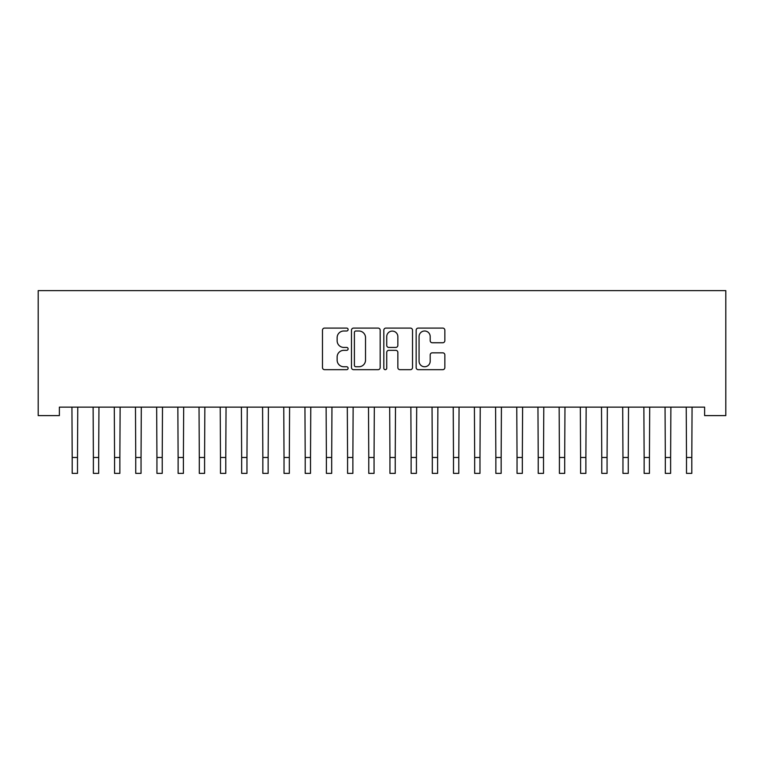 <?xml version="1.0" encoding="UTF-8"?>
<svg xmlns="http://www.w3.org/2000/svg" width="764" height="764" viewBox="0 0 764 764"><rect width="100%" height="100%" fill="white"/><g stroke="black" fill="none" stroke-linecap="round" stroke-linejoin="round"><path stroke-width="1.15" d="M348.107 329.542A1.452 1.452 0 0 0 346.655 328.09L324.557 328.09A2.082 2.082 0 0 0 322.484 330.163L322.484 367.589A2.082 2.082 0 0 0 324.557 369.671L346.655 369.671A1.452 1.452 0 0 0 348.107 368.219A1.452 1.452 0 0 0 346.655 366.758L343.79 366.758A6.656 6.656 0 0 1 337.144 360.111L337.144 356.989A6.656 6.656 0 0 1 343.79 350.332L346.655 350.332A1.452 1.452 0 0 0 348.107 348.881A1.452 1.452 0 0 0 346.655 347.429L343.79 347.429A6.656 6.656 0 0 1 337.144 340.773L337.144 337.65A6.656 6.656 0 0 1 343.79 331.003L346.655 331.003A1.452 1.452 0 0 0 348.107 329.542M442.767 342.749A2.082 2.082 0 0 0 444.849 340.668L444.849 330.163A2.082 2.082 0 0 0 442.767 328.09L418.233 328.09A2.082 2.082 0 0 0 416.151 330.163L416.151 367.589A2.082 2.082 0 0 0 418.233 369.671L442.767 369.671A2.082 2.082 0 0 0 444.849 367.589L444.849 354.907A2.082 2.082 0 0 0 442.767 352.834L432.262 352.834A2.082 2.082 0 0 0 430.189 354.907L430.189 361.2A5.558 5.558 0 0 1 424.622 366.758A5.558 5.558 0 0 1 419.064 361.2L419.064 336.561A5.558 5.558 0 0 1 424.622 331.003A5.558 5.558 0 0 1 430.189 336.561L430.189 340.668A2.082 2.082 0 0 0 432.262 342.749L442.767 342.749M704.618 407.136L59.382 407.136L59.382 415.606L38.2 415.606L38.2 290.626L725.8 290.626L725.8 415.606L704.618 415.606L704.618 407.136M380.176 330.163A2.082 2.082 0 0 0 378.104 328.09L353.57 328.09A2.082 2.082 0 0 0 351.488 330.163L351.488 367.589A2.082 2.082 0 0 0 353.57 369.671L378.104 369.671A2.082 2.082 0 0 0 380.176 367.589L380.176 330.163M385.896 328.09L410.43 328.09A2.082 2.082 0 0 1 412.512 330.163L412.512 367.589A2.082 2.082 0 0 1 410.43 369.671L399.935 369.671A2.082 2.082 0 0 1 397.853 367.589L397.853 352.414A2.082 2.082 0 0 0 395.771 350.332L388.809 350.332A2.082 2.082 0 0 0 386.727 352.414L386.727 368.219A1.452 1.452 0 0 1 385.276 369.671A1.452 1.452 0 0 1 383.824 368.219L383.824 330.163A2.082 2.082 0 0 1 385.896 328.09M355.852 331.003A1.452 1.452 0 0 0 354.401 332.455L354.401 365.307A1.452 1.452 0 0 0 355.852 366.758L358.87 366.758A6.656 6.656 0 0 0 365.526 360.111L365.526 337.65A6.656 6.656 0 0 0 358.87 331.003L355.852 331.003M397.853 336.666A5.558 5.558 0 0 0 392.295 331.099A5.558 5.558 0 0 0 386.727 336.666L386.727 345.347A2.082 2.082 0 0 0 388.809 347.429L395.771 347.429A2.082 2.082 0 0 0 397.853 345.347L397.853 336.666M71.931 407.136L72.198 457.483L77.498 457.483L77.766 407.136M72.198 457.483L72.198 473.374L77.498 473.374L77.498 457.483M93.112 407.136L93.38 457.483L98.68 457.483L98.948 407.136M93.38 457.483L93.38 473.374L98.68 473.374L98.68 457.483M114.294 407.136L114.562 457.483L119.862 457.483L120.129 407.136M114.562 457.483L114.562 473.374L119.862 473.374L119.862 457.483M135.476 407.136L135.744 457.483L141.044 457.483L141.311 407.136M135.744 457.483L135.744 473.374L141.044 473.374L141.044 457.483M156.658 407.136L156.935 457.483L162.226 457.483L162.493 407.136M156.935 457.483L156.935 473.374L162.226 473.374L162.226 457.483M177.85 407.136L178.117 457.483L183.408 457.483L183.675 407.136M178.117 457.483L178.117 473.374L183.408 473.374L183.408 457.483M199.032 407.136L199.299 457.483L204.59 457.483L204.857 407.136M199.299 457.483L199.299 473.374L204.59 473.374L204.59 457.483M220.213 407.136L220.481 457.483L225.772 457.483L226.048 407.136M220.481 457.483L220.481 473.374L225.772 473.374L225.772 457.483M241.395 407.136L241.663 457.483L246.963 457.483L247.23 407.136M241.663 457.483L241.663 473.374L246.963 473.374L246.963 457.483M262.577 407.136L262.845 457.483L268.145 457.483L268.412 407.136M262.845 457.483L262.845 473.374L268.145 473.374L268.145 457.483M283.759 407.136L284.027 457.483L289.327 457.483L289.594 407.136M284.027 457.483L284.027 473.374L289.327 473.374L289.327 457.483M304.941 407.136L305.208 457.483L310.509 457.483L310.776 407.136M305.208 457.483L305.208 473.374L310.509 473.374L310.509 457.483M326.123 407.136L326.39 457.483L331.691 457.483L331.958 407.136M326.39 457.483L326.39 473.374L331.691 473.374L331.691 457.483M347.305 407.136L347.582 457.483L352.873 457.483L353.14 407.136M347.582 457.483L347.582 473.374L352.873 473.374L352.873 457.483M368.496 407.136L368.764 457.483L374.054 457.483L374.322 407.136M368.764 457.483L368.764 473.374L374.054 473.374L374.054 457.483M389.678 407.136L389.946 457.483L395.236 457.483L395.504 407.136M389.946 457.483L389.946 473.374L395.236 473.374L395.236 457.483M410.86 407.136L411.127 457.483L416.418 457.483L416.695 407.136M411.127 457.483L411.127 473.374L416.418 473.374L416.418 457.483M432.042 407.136L432.309 457.483L437.61 457.483L437.877 407.136M432.309 457.483L432.309 473.374L437.61 473.374L437.61 457.483M453.224 407.136L453.491 457.483L458.792 457.483L459.059 407.136M453.491 457.483L453.491 473.374L458.792 473.374L458.792 457.483M474.406 407.136L474.673 457.483L479.973 457.483L480.241 407.136M474.673 457.483L474.673 473.374L479.973 473.374L479.973 457.483M495.588 407.136L495.855 457.483L501.155 457.483L501.423 407.136M495.855 457.483L495.855 473.374L501.155 473.374L501.155 457.483M516.77 407.136L517.037 457.483L522.337 457.483L522.605 407.136M517.037 457.483L517.037 473.374L522.337 473.374L522.337 457.483M537.951 407.136L538.228 457.483L543.519 457.483L543.787 407.136M538.228 457.483L538.228 473.374L543.519 473.374L543.519 457.483M559.143 407.136L559.41 457.483L564.701 457.483L564.968 407.136M559.41 457.483L559.41 473.374L564.701 473.374L564.701 457.483M580.325 407.136L580.592 457.483L585.883 457.483L586.15 407.136M580.592 457.483L580.592 473.374L585.883 473.374L585.883 457.483M601.507 407.136L601.774 457.483L607.065 457.483L607.342 407.136M601.774 457.483L601.774 473.374L607.065 473.374L607.065 457.483M622.689 407.136L622.956 457.483L628.256 457.483L628.524 407.136M622.956 457.483L622.956 473.374L628.256 473.374L628.256 457.483M643.871 407.136L644.138 457.483L649.438 457.483L649.706 407.136M644.138 457.483L644.138 473.374L649.438 473.374L649.438 457.483M665.052 407.136L665.32 457.483L670.62 457.483L670.887 407.136M665.32 457.483L665.32 473.374L670.62 473.374L670.62 457.483M686.234 407.136L686.502 457.483L691.802 457.483L692.069 407.136M686.502 457.483L686.502 473.374L691.802 473.374L691.802 457.483"/></g></svg>
